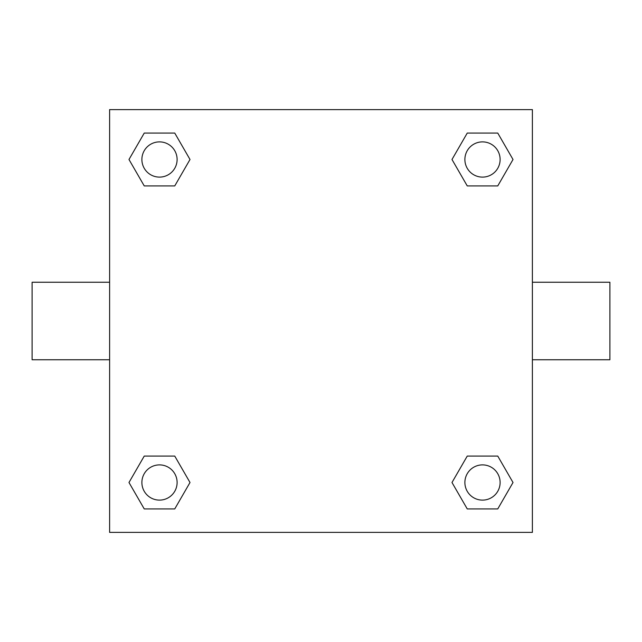 <?xml version="1.0" encoding="UTF-8"?>
<svg xmlns="http://www.w3.org/2000/svg" width="642" height="642" viewBox="0 0 642 642"><rect width="100%" height="100%" fill="white"/><g stroke="black" fill="none" stroke-linecap="round" stroke-linejoin="round"><path stroke-width="0.96" d="M532.387 282.247L609.9 282.247L609.9 359.753L532.387 359.753M109.613 359.753L32.1 359.753L32.1 282.247L109.613 282.247M109.613 109.613L532.387 109.613L532.387 532.387L109.613 532.387L109.613 109.613M144.241 456.077L174.752 456.077L190.008 482.503L174.752 508.929L144.241 508.929L128.986 482.503L144.241 456.077L174.752 456.077L144.241 456.077M467.248 133.071L497.759 133.071L513.014 159.497L497.759 185.923L467.248 185.923L451.992 159.497L467.248 133.071L497.759 133.071L467.248 133.071M144.241 133.071L174.752 133.071L190.008 159.497L174.752 185.923L144.241 185.923L128.986 159.497L144.241 133.071L174.752 133.071L144.241 133.071M467.248 456.077L497.759 456.077L513.014 482.503L497.759 508.929L467.248 508.929L451.992 482.503L467.248 456.077L497.759 456.077L467.248 456.077M497.759 508.929L467.248 508.929L497.759 508.929M500.118 482.503A17.615 17.615 0 0 0 473.692 467.248A17.615 17.615 0 0 0 473.692 497.759A17.615 17.615 0 0 0 500.118 482.503M174.752 508.929L144.241 508.929L174.752 508.929M177.112 482.503A17.615 17.615 0 0 0 150.693 467.248A17.615 17.615 0 0 0 150.693 497.759A17.615 17.615 0 0 0 177.112 482.503M497.759 185.923L467.248 185.923L497.759 185.923M500.118 159.497A17.615 17.615 0 0 0 473.692 144.241A17.615 17.615 0 0 0 473.692 174.752A17.615 17.615 0 0 0 500.118 159.497M174.752 185.923L144.241 185.923L174.752 185.923M177.112 159.497A17.615 17.615 0 0 0 150.693 144.241A17.615 17.615 0 0 0 150.693 174.752A17.615 17.615 0 0 0 177.112 159.497"/></g></svg>
